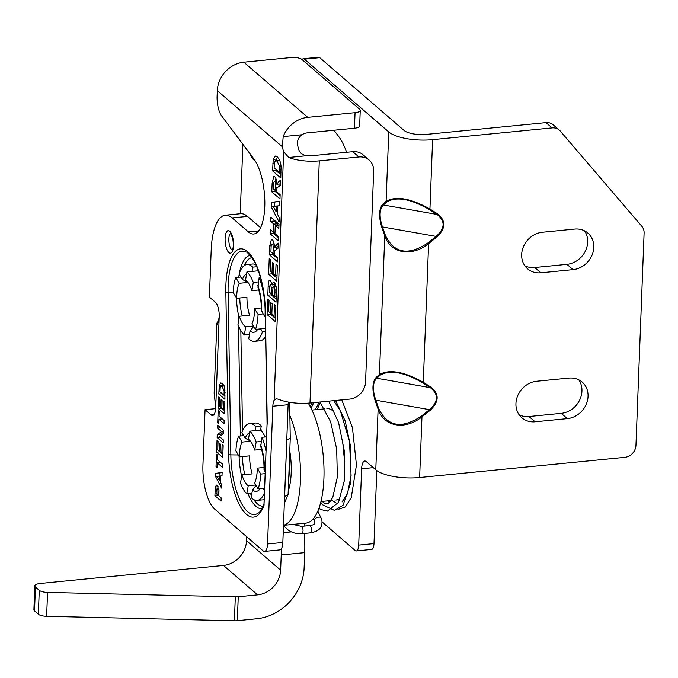 <?xml version="1.0" encoding="UTF-8"?>
<svg xmlns="http://www.w3.org/2000/svg" width="678" height="678" viewBox="0 0 678 678"><rect width="100%" height="100%" fill="white"/><g stroke="black" fill="none" stroke-linecap="round" stroke-linejoin="round"><path stroke-width="1.02" d="M331.991 500.423L335.441 502.474M341.78 399.876L352.433 427.682L356.45 465.049L351.272 497.559L345.39 506.924L337.975 509.466M320.355 402.444L317.135 409.571M292.676 524.425L286.091 525.069C284.37 525.297 283.904 525.882 284.684 526.823L288.472 530.281C292.498 532.857 296.913 534.001 301.702 533.713L310.668 532.832C312.134 530.23 311.897 527.789 309.948 525.518L301.379 526.365L292.896 524.391L305.964 523.111A7.348 2.661 -95.6 0 0 304.168 526.086M308.253 403.156A65.969 23.857 84.4 0 1 323.999 475.575A65.969 23.857 84.4 0 1 305.964 523.111M283.489 525.255A65.969 23.857 -95.6 0 0 300.278 483.855A65.969 23.857 -95.6 0 0 289.862 415.572M335.89 500.042A45.935 16.611 -95.6 0 0 338.271 499.313M333.491 411.402A45.935 16.611 -95.6 0 0 326.889 408.605M376.799 470.6L373.993 543.603A8.636 3.127 84.4 0 1 371.629 549.426L356.34 550.934A8.636 3.127 84.4 0 1 355.179 550.485L322.075 521.924M302.125 59.656A8.272 2.992 84.4 0 1 303.32 58.749L318.609 57.24A8.272 2.992 84.4 0 1 319.719 57.672L404.054 130.43A17.272 5.721 -177.8 0 0 426.487 134.388L545.993 122.625L552.112 127.905A11.577 10.094 -49.2 0 1 559.257 130.057A11.577 10.094 -49.2 0 1 560.189 130.99L641.854 226.299A11.577 10.094 -49.2 0 1 644.1 233.062L635.947 445.361A11.577 10.094 -49.2 0 1 624.785 457.336L419.631 477.532A33.756 11.179 -177.8 0 1 375.781 469.803L366.306 461.633A11.484 4.153 -95.6 0 0 364.772 461.032A11.484 4.153 -95.6 0 0 361.628 468.786L358.696 545.104A8.636 3.127 84.4 0 1 356.34 550.934M303.32 58.749A8.272 2.992 84.4 0 1 304.43 59.181L388.757 131.939A33.756 11.179 2.2 0 0 432.606 139.668L552.112 127.905M346.636 152.296A57.427 20.764 -95.6 0 0 338.619 136.422L333.983 130.252M559.257 130.057L553.138 124.777A11.577 10.094 130.8 0 0 545.993 122.625M584.487 230.817A21.501 18.738 -49.2 0 1 585.055 251.682A21.501 18.738 -49.2 0 1 566.935 264.344L534.713 267.513A21.501 18.738 -49.2 0 1 524.84 265.776M578.766 379.824A21.501 18.738 -49.2 0 1 579.334 400.69A21.501 18.738 -49.2 0 1 561.215 413.351L528.993 416.521A21.501 18.738 -49.2 0 1 519.119 414.783M568.893 378.087L536.671 381.256A21.501 18.738 130.8 0 0 517.577 396.02A21.501 18.738 130.8 0 0 521.848 417.809A21.501 18.738 130.8 0 0 535.111 421.801L567.333 418.631A21.501 18.738 130.8 0 0 586.419 403.868A21.501 18.738 130.8 0 0 582.156 382.078A21.501 18.738 130.8 0 0 568.893 378.087M542.392 232.249A21.501 18.738 130.8 0 0 523.306 247.012A21.501 18.738 130.8 0 0 527.569 268.802A21.501 18.738 130.8 0 0 540.832 272.793L573.054 269.624A21.501 18.738 130.8 0 0 592.148 254.869A21.501 18.738 130.8 0 0 587.877 233.071A21.501 18.738 130.8 0 0 574.613 229.079L542.392 232.249M375.79 400.198A0.915 0.475 160.7 0 0 375.163 400.706C371.942 389.935 372.239 382.197 376.061 377.502A0.915 0.831 48.9 0 0 376.629 378.222C372.688 382.612 372.4 389.935 375.79 400.198L378.731 408.605C387.502 426.75 401.723 429.25 421.385 416.123L429.505 409.665C438.463 401.579 438.742 394.249 430.352 387.689L422.665 382.79C403.919 372.019 389.697 369.518 380.011 375.273L376.629 378.222L430.352 387.689A0.915 0.449 122.5 0 0 430.971 387.18C439.488 394.045 439.183 401.783 430.081 410.385L429.505 409.665L375.79 400.198M376.061 377.502L379.434 374.553A0.915 0.831 48.9 0 0 380.011 375.273M382.714 204.239A0.915 0.831 48.9 0 0 383.29 204.959C379.341 209.349 379.061 216.672 382.443 226.935A0.915 0.475 160.7 0 0 381.824 227.444C378.595 216.672 378.892 208.934 382.714 204.239L386.096 201.29C396.045 195.713 410.656 198.281 429.945 209.019L437.624 213.917C446.141 220.782 445.844 228.52 436.734 237.122L428.615 243.58C411.554 257.293 390.655 253.614 384.765 235.851L379.434 374.553C389.384 368.976 404.003 371.552 423.284 382.282A0.915 0.449 122.5 0 1 422.665 382.79M430.081 410.385L421.962 416.843L421.385 416.123M419.631 477.532L421.962 416.843C404.902 430.555 383.994 426.877 378.112 409.114A0.915 0.475 -19.3 0 1 378.731 408.605M388.757 131.939L386.096 201.29A0.915 0.831 48.9 0 0 386.663 202.01L383.29 204.959L437.005 214.426L429.327 209.527C410.58 198.756 396.359 196.256 386.663 202.01M432.606 139.668L429.945 209.019A0.915 0.449 122.5 0 1 429.327 209.527M437.624 213.917A0.915 0.449 122.5 0 1 437.005 214.426C445.395 220.986 445.115 228.316 436.157 236.402L382.443 226.935L385.384 235.342C394.155 253.487 408.376 255.987 428.047 242.86L436.157 236.402L436.734 237.122M430.971 387.18L423.284 382.282L428.615 243.58L428.047 242.86M381.824 227.444L384.765 235.851A0.915 0.475 -19.3 0 1 385.384 235.342M255.03 160.61A17.459 6.314 84.4 0 1 253.682 159.813A17.459 6.314 84.4 0 1 250.258 154.101M240.215 213.748L242.885 144.27M266.013 451.429A38.587 13.958 -95.6 0 0 262.055 437.276L266.573 436.827M254.987 430.674L255.742 426.47A38.587 13.958 -95.6 0 0 249.657 423.597L255.199 423.047A38.587 13.958 84.4 0 1 261.284 425.928L260.522 430.132L249.868 431.174L248.394 439.293A23.976 8.67 84.4 0 1 254.708 450.099L256.174 441.98L261.293 441.471L260.784 446.777C263.056 453.836 264.132 461.498 264.022 469.752L265.2 472.456M261.589 449.421L254.708 450.099M265.157 473.642L260.733 474.075L257.267 468.134L264.039 467.473M257.267 468.134A23.976 8.67 84.4 0 1 254.589 482.905L258.064 488.846L263.174 488.346L264.505 490.618M256.072 485.448L252.513 489.923L251.894 493.321L246.784 493.83L248.25 485.711L255.792 484.965M248.25 485.711A23.976 8.67 84.4 0 1 241.944 474.905L240.47 483.024A33.536 12.128 84.4 0 0 246.784 493.83M239.385 456.87A23.976 8.67 84.4 0 1 242.054 442.098L238.588 436.157A33.536 12.128 84.4 0 0 235.91 450.929L239.385 456.87L249.614 455.862A23.976 8.67 84.4 0 0 252.174 473.897L241.944 474.905M250.496 441.268L242.054 442.098M250.301 441.039L245.156 438.141L241.91 432.581A38.587 13.958 -95.6 0 1 249.657 423.597M262.055 437.276L261.293 441.471M264.42 492.881A38.587 13.958 84.4 0 1 257.216 500.398A38.587 13.958 84.4 0 1 251.131 497.525L251.894 493.321M239.097 456.379A38.587 13.958 -95.6 0 0 241.673 476.388M263.174 488.346L264.598 488.202M264.166 499.517A38.587 13.958 84.4 0 1 262.759 499.856L257.216 500.398M255.742 426.47L261.284 425.928M260.522 430.132A33.536 12.128 84.4 0 1 261.877 431.589A33.536 12.128 84.4 0 1 265.166 436.971M249.868 431.174A33.536 12.128 84.4 0 1 256.174 441.98M260.733 474.075A33.536 12.128 84.4 0 1 258.064 488.846M238.588 436.157L243.707 435.657M288.667 479.609A40.197 14.535 -95.6 0 0 289.209 465.591M263.183 313.897L264.988 316.88A38.587 13.958 -95.6 0 0 259.123 277.641L257.945 287.303C260.25 294.252 261.386 301.888 261.335 310.185L263.183 313.897L258.064 314.397L254.572 308.626L261.335 307.956M254.572 308.626A23.976 8.67 84.4 0 1 252.021 323.609L255.513 329.381L265.454 328.406M253.725 326.423L250.029 331.05L249.445 334.5L244.326 335L245.733 326.771L253.47 326.008M245.733 326.771A23.976 8.67 84.4 0 1 239.368 316.262L237.97 324.499A33.536 12.128 84.4 0 0 244.326 335M236.681 298.286A23.976 8.67 84.4 0 1 239.232 283.302L235.732 277.522A33.536 12.128 84.4 0 0 233.181 292.506L236.681 298.286L246.911 297.278A23.976 8.67 84.4 0 0 249.597 315.253L239.368 316.262M247.97 282.438L239.232 283.302M257.818 269.446L257.581 270.853L246.919 271.903L245.521 280.141A23.976 8.67 84.4 0 1 251.877 290.642L253.284 282.404L258.394 281.904M258.776 289.964L251.877 290.642M249.445 334.5L248.716 338.763A38.587 13.958 -95.6 0 0 254.521 341.356A38.587 13.958 -95.6 0 0 262.437 331.864L260.632 328.881M239.097 317.855A38.587 13.958 84.4 0 1 236.419 297.845M247.851 282.285L242.317 279.438L239.037 274.031A38.587 13.958 -95.6 0 1 246.962 264.547L252.504 264.005A38.587 13.958 84.4 0 1 255.869 264.751M252.038 271.403L252.758 267.14A38.587 13.958 -95.6 0 0 246.962 264.547M252.758 267.14L256.742 266.742M262.437 331.864L265.505 331.567M265.59 336.61A38.587 13.958 84.4 0 1 260.064 340.805L254.521 341.356M259.123 277.641L260.428 277.514M258.064 314.397A33.536 12.128 84.4 0 1 255.513 329.381M235.732 277.522L240.851 277.022M246.919 271.903A33.536 12.128 84.4 0 1 253.284 282.404M257.581 270.853A33.536 12.128 84.4 0 1 258.742 272.022M319.287 160.872L358.925 156.974A16.535 14.416 -49.2 0 1 369.129 160.042A16.535 14.416 -49.2 0 1 373.671 171.051L365.569 382.002A16.535 14.416 -49.2 0 1 349.628 399.105L309.982 403.003L319.287 160.872A27.51 9.111 -177.8 0 1 288.718 157.491L283.658 151.686L274.115 400.232A11.026 3.983 -95.6 0 0 272.827 406.224L288.116 404.715L282.828 542.459L267.539 543.968A11.026 3.983 84.4 0 1 264.522 551.409A11.026 3.983 84.4 0 1 263.047 550.833L214.629 509.059A34.917 12.628 84.4 0 1 202.934 464.964L205.061 409.69L211.061 414.868A11.39 4.119 -95.6 0 0 212.595 415.461A11.39 4.119 -95.6 0 0 215.706 407.775L214.163 392.986M217.714 323.592L216.824 323.686C217.358 325.533 218.146 323.245 219.197 316.812L219.206 316.643A11.39 4.119 -95.6 0 0 215.392 302.244L209.383 297.066L211.197 249.945A51.452 18.603 84.4 0 1 225.257 215.214A51.452 18.603 84.4 0 1 232.164 217.909L248.377 231.893A40.197 14.535 -95.6 0 0 253.767 233.995A40.197 14.535 -95.6 0 0 264.827 203.247A40.197 14.535 -95.6 0 0 253.852 158.906L221.587 115.87A16.535 5.983 84.4 0 1 217.104 96.14L217.316 90.657L282.362 146.779L283.175 136.6A27.51 23.976 -49.2 0 1 307.744 117.353L243.834 62.207L291.15 57.554A8.272 2.737 -177.8 0 1 301.888 59.444L359.662 109.294A8.272 2.737 -177.8 0 1 360.247 110.361A8.272 2.737 -177.8 0 1 355.052 112.692L354.458 128.235L307.142 132.888A11.026 9.611 130.8 0 0 302.049 134.744C298.405 137.329 296.939 140.838 297.659 145.278A16.535 5.983 84.4 0 0 298.956 150.177C300.329 153.609 303.202 155.431 307.592 155.626A11.026 3.653 2.2 0 0 313.168 155.593L352.806 151.694L358.925 156.974M369.129 160.042L363.01 154.762A16.535 14.416 130.8 0 0 352.806 151.694M274.115 400.232L276.158 398.749L278.497 399.24A27.51 9.111 2.2 0 0 309.982 403.003M264.522 551.409L279.819 549.9A11.026 3.983 -95.6 0 0 282.828 542.459M267.539 543.968L272.827 406.224M282.362 146.779A16.535 5.983 -95.6 0 0 283.658 151.686M224.842 401.986L224.393 413.851L218.248 408.554L218.697 396.986L219.731 397.884L219.409 406.3L220.774 407.47L221.07 399.639L222.113 400.537L221.808 408.368L223.469 409.8L223.808 401.088L224.842 401.986M223.384 439.963L223.274 442.87L217.138 437.573L217.248 434.522L221.613 431.666L217.494 428.115L217.613 425.199L223.748 430.496L223.63 433.649L219.358 436.488L223.384 439.963M222.46 464.091L222.333 467.235L217.24 462.837L217.062 467.456L216.019 466.566L216.494 454.175L217.536 455.074L217.358 459.684L222.46 464.091M221.164 497.864L221.036 501.017L214.901 495.72L215.333 487.007L216.443 485.058L217.248 485.406L218.96 490.474L218.841 495.864L221.164 497.864M215.757 473.363L222.138 472.43L222.003 475.854L220.562 476.007L220.325 482.236L221.664 484.736L221.536 488.075L215.629 476.71L215.757 473.363L219.172 473.024L219.053 476.117M223.172 445.573L222.715 457.43L216.579 452.133L217.019 440.573L218.062 441.463L217.731 449.878L219.096 451.056L219.401 443.226L220.435 444.124L220.138 451.955L221.799 453.387L222.13 444.675L223.172 445.573M224.13 420.504L224.011 423.657L218.909 419.25L218.731 423.877L217.697 422.979L218.172 410.597L219.206 411.495L219.036 416.106L224.13 420.504M224.943 399.334L218.808 394.037L219.257 385.401L220.867 382.917L222.443 383.655L223.723 385.257L224.749 387.867L224.943 399.334M280.133 194.705L279.972 198.9L271.785 191.84L272.132 183.001L273.836 176.433L274.734 176.797C276.005 177.89 276.692 180.373 276.802 184.246L278.997 181.34L280.692 180.187L280.497 185.213L278.599 186.696C277.141 187.45 276.522 188.857 276.751 190.899L276.717 191.755L280.133 194.705M278.522 236.664L278.361 240.868L270.175 233.8L270.336 229.605L273.556 232.385L273.87 224.155L270.658 221.375L270.819 217.18L278.997 224.24L278.836 228.444L275.26 225.35L274.946 233.579L278.522 236.664M277.421 265.412L276.81 281.226L268.624 274.166L269.217 258.75L270.607 259.945L270.175 271.158L271.988 272.726L272.387 262.284L273.776 263.479L273.37 273.92L275.59 275.836L276.031 264.217L277.421 265.412M275.87 305.778L275.26 321.592L267.073 314.533L267.666 299.108L269.056 300.303L268.624 311.524L270.437 313.092L270.836 302.651L272.225 303.846L271.819 314.287L274.039 316.194L274.48 304.583L275.87 305.778M276.005 302.21L267.818 295.15L268.141 286.828C268.234 281.463 269.022 279.361 270.505 280.506L272.166 284.955C272.598 282.658 273.31 281.921 274.302 282.726C275.59 283.989 276.293 286.413 276.412 290.006L276.005 302.21M269.81 280.226L270.505 280.506M273.531 282.412L274.302 282.726M277.717 257.648L277.556 261.844L269.369 254.784L269.708 245.945L271.42 239.376L272.319 239.749C273.59 240.843 274.276 243.317 274.387 247.19L278.277 243.131L278.082 248.156L276.183 249.64C274.726 250.402 274.107 251.801 274.327 253.843L274.302 254.699L277.717 257.648M271.386 202.391L279.887 201.154L279.709 205.714L277.785 205.917L277.463 214.223L279.26 217.553L279.09 222.011L271.208 206.866L271.386 202.391L274.793 202.061L274.632 206.18M280.777 177.95L272.59 170.89L273.2 159.372L275.336 156.059L277.438 157.042L279.15 159.177L280.514 162.661L281.048 166.169L280.777 177.95M288.116 404.715A11.026 3.983 84.4 0 1 288.37 402.096M232.164 217.909L247.453 216.401A51.452 18.603 -95.6 0 0 240.546 213.714L225.257 215.214M247.453 216.401L260.572 227.723M224.511 410.673L223.494 409.8L224.545 409.698M220.774 407.47L221.85 407.368M221.689 407.385L221.808 408.342M218.248 408.554L221.655 408.215M217.494 428.115L220.63 427.81M221.613 431.666L223.715 431.462M223.681 432.208L220.664 434.183L220.604 435.657M217.248 434.522L220.664 434.183M217.138 437.573L220.265 437.268M219.604 461.625L219.57 462.608M216.019 466.566L217.096 466.456M217.24 462.837L220.621 462.506M218.714 488.507L217.146 488.669L216.248 489.719L216.062 493.465L217.808 494.974L217.875 493.245C217.977 490.364 217.731 488.838 217.146 488.669L218.68 488.346M217.808 494.974L218.884 494.864M215.333 487.007L218.172 486.728M218.324 494.923L218.841 495.847M214.901 495.72L218.308 495.381M219.316 480.388L219.486 476.117L217.13 476.312L219.316 480.388L220.392 480.278M217.13 476.312L221.952 475.863M219.486 476.117L220.562 476.015M222.13 472.591L219.172 473.024M215.629 476.71L217.257 476.558M221.799 453.387L222.876 453.277M219.096 451.056L220.172 450.946M220.019 450.963L220.138 451.929M216.579 452.133L219.986 451.802M221.825 453.387L222.833 454.26M221.282 418.046L221.24 419.021M217.697 422.979L218.774 422.877M218.909 419.25L222.299 418.919M224.13 390.969L222.257 386.85L221.07 386.231L220.181 387.824L219.969 391.782L224.028 395.291L224.13 390.969L225.172 390.867M225.071 396.164L224.054 395.291L225.104 395.181M218.808 394.037L222.189 393.706M222.901 384.104L222.545 386.087M278.972 186.408L279.014 184.035M276.548 181.034L274.675 181.221L273.607 182.501L273.336 188.831L275.412 190.628L275.531 187.518C275.726 183.23 275.446 181.136 274.675 181.221L276.505 180.814M275.412 190.628L276.768 190.493M276.802 184.246L280.217 183.916L280.59 182.958M275.861 178.483L275.624 180.907M275.234 190.476L275.2 191.501L280.099 195.73M271.785 191.84L275.2 191.501M275.26 225.35L278.963 225.266M274.107 220.019L274.065 221.045L277.285 223.825L277.234 225.155M270.658 221.375L274.065 221.045M273.87 224.155L277.285 223.825M273.556 232.385L274.997 232.24M273.632 232.376L273.59 233.469L278.48 237.69M270.175 233.8L273.59 233.469M275.59 275.836L277.022 275.692M271.988 272.726L273.42 272.59M272.081 272.717L272.039 273.827L276.929 278.056M268.624 274.166L272.039 273.827M274.039 316.194L275.471 316.058M270.437 313.092L271.87 312.948M270.53 313.083L270.488 314.194L275.387 318.423M267.073 314.533L270.488 314.194M271.429 287.913L270.581 284.794L269.598 286.133L269.344 292.125L271.234 293.752L271.429 287.913L273.014 287.76M271.234 293.752L272.641 293.616M274.793 286.684L274.243 284.743M272.124 284.641L270.208 284.633L272.098 284.446M274.988 289.989L274.048 286.98C273.327 285.701 272.878 287.218 272.726 291.523L272.59 294.93L274.785 296.811L274.988 289.989L276.412 289.853M274.785 296.811L276.217 296.676M276.115 286.777L273.624 286.802L276.073 286.557M267.818 295.15L271.225 294.811L276.124 299.04M272.166 284.955L275.488 284.624M271.768 282.921L271.641 284.489M271.268 293.752L271.225 294.811M276.548 249.351L276.599 246.978M274.124 243.978L272.259 244.165L271.183 245.444L270.92 251.784L272.997 253.572L273.115 250.47C273.31 246.182 273.031 244.08 272.259 244.165L274.09 243.766M272.997 253.572L274.344 253.436M274.387 247.19L277.794 246.86L278.166 245.902M273.437 241.427L273.209 243.851M272.819 253.419L272.776 254.445L277.675 258.674M269.369 254.784L272.776 254.445M276.124 211.756L276.344 206.07L273.209 206.324L276.124 211.756L277.565 211.621M273.209 206.324L278.802 205.815M276.344 206.07L277.785 205.926M279.878 201.315L274.793 202.061M271.208 206.866L273.378 206.646M277.285 211.646L277.548 212.146M279.692 166.796L277.192 161.296L275.607 160.474L274.429 162.601L274.141 167.881L279.556 172.559L279.692 166.796L281.082 166.661M279.556 172.559L280.989 172.415M279.717 160.322L275.607 160.474M272.59 170.89L276.005 170.551L280.904 174.78M277.268 156.906L276.446 160.398M276.039 169.525L276.005 170.551M260.759 428.827L261.877 431.589M267.276 424.097L265.369 311.405A53.062 19.187 -95.6 0 0 244.716 249.724A53.062 19.187 -95.6 0 0 225.825 291.904L228.588 454.548A2.873 0.585 179 0 0 230.842 454.87A50.579 18.289 84.4 0 0 258.589 512.822C258.996 513.593 260.818 510.61 264.047 503.864L267.073 423.809L263.979 504.22M284.328 503.373L288.108 494.254L290.252 438.378L286.802 439.7L284.616 496.567A48.697 17.611 84.4 0 1 284.591 496.669M288.04 494.635L284.591 496.576M286.777 439.708L286.794 439.285M214.138 393.299L216.824 323.686A27.51 9.111 -177.8 0 1 218.689 320.83M354.458 128.235A8.272 2.737 2.2 0 0 359.654 125.905L360.247 110.361M243.834 62.207A27.51 23.976 130.8 0 0 217.316 90.657M215.655 408.648L205.061 409.69M216.807 323.94L217.002 324.415M307.744 117.353L355.052 112.692M246.673 536.713L246.521 540.73A23.891 20.815 -49.2 0 1 223.494 565.435L40.248 583.47A8.636 2.865 2.2 0 0 34.815 585.902A8.636 2.865 2.2 0 0 35.434 587.029L39.265 590.335A8.636 2.865 2.2 0 0 47.553 592.411L235.308 596.886A8.636 2.865 2.2 0 0 238.241 596.784L257.598 594.877A23.891 20.815 130.8 0 0 280.624 570.173L281.217 554.951A63.215 22.857 -95.6 0 0 281.328 548.807M304.286 533.467A63.215 22.857 84.4 0 1 304.71 552.638L304.125 567.859A49.206 42.884 -49.2 0 1 256.674 618.751L237.325 620.658A8.636 2.865 -177.8 0 1 234.393 620.76L46.629 616.285A8.636 2.865 -177.8 0 1 38.341 614.209L34.519 610.903A8.636 2.865 -177.8 0 1 33.9 609.776L34.815 585.902M288.226 491.084A41.112 14.865 -95.6 0 0 289.769 451.04M313.27 518.772L314.423 521.212L314.923 518.865L317.16 517.289L319.736 517.077L321.075 518.085L317.812 511.161M310.143 406.444L312.38 402.774M329.661 502.203L327.644 500.856M315.278 409.749L319.236 402.096M321.075 518.085C322.025 519.424 322.245 521.729 321.736 525.001C320.796 527.501 319.855 531.06 310.668 532.832L302.1 533.679C303.566 531.069 303.329 528.637 301.379 526.365M286.091 525.069L283.489 525.331M375.781 469.803L378.112 409.114L375.163 400.706M561.215 413.351L567.333 418.631M528.993 416.521L535.111 421.801M566.935 264.344L573.054 269.624M534.713 267.513L540.832 272.793M304.43 59.181L319.719 57.672M361.628 468.786L373.273 467.634M358.696 545.104L373.993 543.603M249.563 432.878A29.493 10.662 -95.6 0 0 245.156 438.141M264.403 471.091A29.493 10.662 -95.6 0 0 260.674 444.87M252.513 489.923A29.493 10.662 -95.6 0 0 260.225 488.635M242.453 456.565A29.493 10.662 -95.6 0 0 244.851 474.617M261.716 311.482A29.493 10.662 -95.6 0 0 257.81 285.353M250.029 331.05A29.493 10.662 -95.6 0 0 257.818 329.152M239.758 297.981A29.493 10.662 -95.6 0 0 242.258 315.982M246.572 273.946A29.493 10.662 -95.6 0 0 242.317 279.438M215.714 407.605L219.197 316.812M228.588 454.548A53.062 19.187 -95.6 0 0 242.504 509.89A53.062 19.187 -95.6 0 0 264.174 504.847M229.715 231.223A11.323 4.093 -95.6 0 0 225.46 244.105A11.323 4.093 -95.6 0 0 232.74 250.385A11.323 4.093 -95.6 0 0 229.715 231.223M232.351 250.013A8.45 3.059 84.4 0 1 228.927 241.944A8.45 3.059 84.4 0 1 230.706 233.359M217.875 493.245L218.943 493.143M215.096 490.669L216.18 490.558M224.121 392.935L225.189 392.833M219.257 385.401L222.672 385.07M219.028 388.274L220.147 388.163M275.531 187.518L277.887 187.289M278.997 181.34L280.658 181.179M272.132 183.001L273.581 182.857M271.336 290.998L272.751 290.854M274.929 292.913L276.353 292.777M268.141 286.828L269.564 286.684M273.115 250.47L275.471 250.233M276.582 244.292L278.234 244.122M269.708 245.945L271.158 245.8M279.675 169.415L281.107 169.28M273.2 159.372L276.607 159.042M272.887 163.203L274.378 163.059M265.369 311.405A2.873 0.585 179 0 1 265.157 311.194L267.073 423.809M225.825 291.904A2.873 0.585 -1 0 0 228.079 292.226A50.579 18.289 84.4 0 1 246.173 252.072C246.589 251.614 248.631 253.682 252.318 258.276C255.462 263.03 258.182 269.488 260.471 277.658C263.352 288.26 264.92 299.439 265.157 311.194M238.275 454.972L230.842 454.87L228.079 292.226L233.198 292.294M238.3 314.177L238.427 321.804M238.495 325.821L240.368 435.979M247.945 493.711A45.604 16.492 -95.6 0 0 261.844 508.788M250.148 255.394A45.604 16.492 -95.6 0 0 239.478 272.802M239.198 274.293A45.604 16.492 -95.6 0 0 238.741 277.226M244.165 265.666A43.112 15.594 84.4 0 1 251.936 257.708M263.14 506.169A43.112 15.594 84.4 0 1 253.792 499.618M251.479 495.601A43.112 15.594 84.4 0 1 250.47 493.465M242.614 435.759L242.58 433.725M242.529 430.945L240.826 330.559M288.718 157.491L307.592 155.626M213.977 414.58L211.061 414.868M302.049 134.744L283.175 136.6M258.649 230.884L248.377 231.893M223.494 565.435L257.598 594.877M246.521 540.73L280.624 570.173M34.519 610.903L35.434 587.029M38.341 614.209L39.265 590.335M46.629 616.285L47.553 592.411M234.393 620.76L235.308 596.886M237.325 620.658L238.241 596.784M304.71 552.638L281.217 554.951M291.387 531.874L283.201 532.679M328.728 401.164L338.602 422.572L344.263 450.7L344.407 480.371L338.525 502.364L327.44 511.102L320.635 509.483L318.931 508.339M335.585 400.486L345.204 421.046L350.907 448.099L350.975 482.16L343.026 505.296L334.5 510.415L322.804 504.89L320.753 502.356M310.329 406.792L311.897 402.817M319.965 402.029L330.635 421.818L336.678 449.039L337.356 477.032L332.762 497.491L328.559 503.118L326.813 503.788L324.398 503.169L322.126 501.398M343.466 482.744L343.246 484.092M344.56 461.498L342.797 443.039M333.678 400.673L340.364 410.758L349.501 441.412L351.085 475.727L347.45 493.762L342.068 501.932M329 500.72L330.127 501.703M313.804 402.63L311.041 408.173M314.423 521.212C315.668 523.526 314.177 524.958 309.948 525.518M320.957 501.517L331.05 500.517M311.956 410.08L324.889 408.809M261.047 430.649L261.479 430.606M231.139 233.232L230.469 233.113L232.732 238.58C234.3 248.614 231.978 250.453 232.156 250.301L232.791 250.055M224.477 385.892L221.07 386.231M290.252 438.352L289.642 402.325"/></g></svg>
